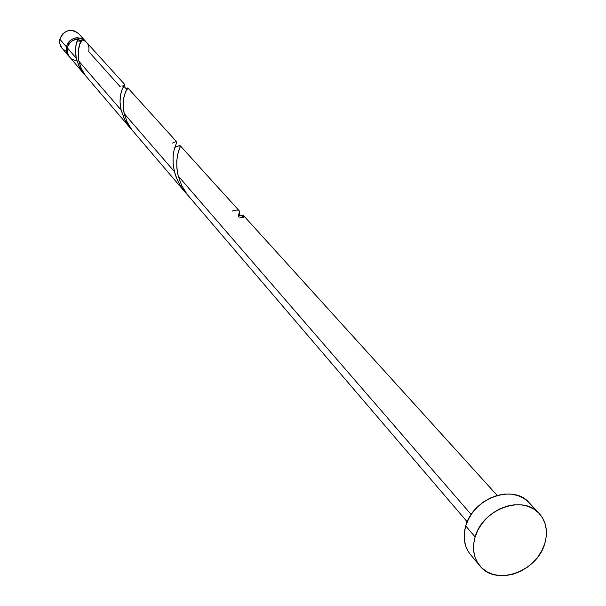 <?xml version="1.0" encoding="UTF-8"?>
<svg xmlns="http://www.w3.org/2000/svg" width="606" height="606" viewBox="0 0 606 606"><rect width="100%" height="100%" fill="white"/><g stroke="black" fill="none" stroke-linecap="round" stroke-linejoin="round"><path stroke-width="0.91" d="M66.342 46.745C70.819 37.367 77.167 35.481 85.385 41.079L81.59 38.458L77.416 37.716L75.258 37.973L73.174 38.633L69.531 41.087L68.107 42.768L66.342 46.745L59.827 39.216L66.342 46.745L66.213 51.01L66.774 53.04L69.031 56.502L66.524 52.328L66.342 46.745M85.363 41.056L78.636 33.641C70.508 28.088 64.244 29.952 59.827 39.216L61.57 35.292L62.971 33.625L66.569 31.209L68.629 30.55L70.758 30.3L74.886 31.042L78.666 33.663M78.356 41.041L80.075 41.17L79.325 40.882M81.552 40.905L78.538 39.958L81.552 40.905M475.119 536.969C482.421 508.995 523.198 494.238 539.204 513.487C546.324 521.698 548.165 531.78 544.718 543.741C537.045 572.056 495.352 586.426 479.808 565.799C473.536 557.846 471.976 548.233 475.119 536.969L465.726 525.932L475.119 536.969L477.914 530.083L481.959 523.584L487.095 517.729L493.132 512.752L499.821 508.851L506.904 506.169L514.1 504.813L521.13 504.836L527.72 506.23L533.606 508.934L538.582 512.843L542.446 517.789L545.059 523.592L546.324 530.015L546.211 536.818L544.718 543.741L541.908 550.521L537.893 556.899L532.825 562.648L526.894 567.549L520.319 571.413L513.35 574.102L506.245 575.495L499.276 575.564L492.708 574.276L486.785 571.685L481.747 567.883L477.778 563.012L475.051 557.255L473.665 550.824L473.687 543.976L475.119 536.969M539.158 513.433L529.22 502.76C513.305 483.633 472.922 498.2 465.726 525.932C462.628 537.105 464.196 546.635 470.423 554.543L479.808 565.799M470.521 554.657L468.415 551.771L465.696 546.051L464.31 539.673L464.325 532.879L465.726 525.932L468.483 519.107L472.483 512.668L477.566 506.874L483.535 501.95L490.163 498.087L497.185 495.443L243.544 215.577L243.642 217.69L238.226 216.872L239.317 212.123L239.143 210.721M242.597 215.228L243.317 215.403M239.628 215.501L242.302 215.221M239.135 210.714L180.436 145.955L177.702 154.341L176.74 160.999L176.846 168.127L178.24 176.051L471.165 514.539L178.24 176.051L181.702 185.459L187.209 194.488L467.203 521.849M178.929 146.22L179.459 146.061M78 39.534L78.386 38.845C72.697 39.39 69.008 42.405 67.342 47.897L76.204 58.138L75.508 48.76L76.25 44.155L78 39.534M86.416 42.215L82.658 39.61L79.833 44.147L78.159 51.51L78.848 61.198L121.109 110.027L120.041 102.172L120.465 95.347L122.238 89.029L124.897 84.673L86.416 42.215L82.658 39.61C79.045 41.981 77.773 49.177 78.848 61.198L81.333 68.607L85.537 75.697L130.548 128.427L124.995 120.299L121.109 110.027L78.848 61.198M176.838 141.993L127.942 88.037L125.321 92.468L123.556 98.846L123.147 105.724L124.23 113.64L174.49 171.718L173.233 164.946L173.036 156.802L174.187 149.508L176.838 141.993M172.475 143.099C183.792 138.032 168.498 145.432 174.49 171.718C176.611 180.065 180.929 187.754 187.436 194.784L183.368 190.004L179.724 184.489L176.861 178.725L174.49 171.718L124.23 113.64C119.526 92.589 132.244 84.545 126.351 89.006L126.419 88.968M76.651 59.971L76.204 58.138L67.342 47.897L67.198 52.124L68.334 55.404L84.446 74.561L80.022 68.205L76.651 59.971M80.886 41.163L80.075 41.17L78.386 38.845C75.644 42.678 74.917 49.109 76.204 58.138L78.985 66.206L84.446 74.561M87.946 44.443L88.991 47.95L88.771 51.669L120.147 86.696M122.465 86.075C130.237 80.969 116.329 87.855 121.109 110.027L124.381 119.102L130.548 128.427M124.23 113.64L127.139 121.942L131.919 129.896L185.451 192.587M78.386 38.845L72.925 40.397L69.948 42.837L67.917 46.086L67.061 50.04L67.205 52.169L69.538 57.138M71.675 59.002L75.583 60.532M497.185 495.443L504.313 494.11L511.282 494.148L517.819 495.541L523.667 498.238L528.599 502.116M65.963 51.131L62.516 48.881M62.009 48.344L59.706 43.427L59.827 39.216L59.699 43.39L60.82 46.624L68.516 55.941M238.514 215.653C242.839 214.516 244.544 215.198 243.642 217.69L238.226 216.872C241.286 210.517 239.241 208.608 232.083 211.138M178.24 176.051C172.089 148.288 188.36 142.039 174.816 147.341M81.537 40.928L80.075 41.17M243.233 217.546L242.976 216.493L238.779 214.554M179.368 148.432L178.831 150.439M123.753 86.143L126.487 89.105L126.268 90.476"/></g></svg>
